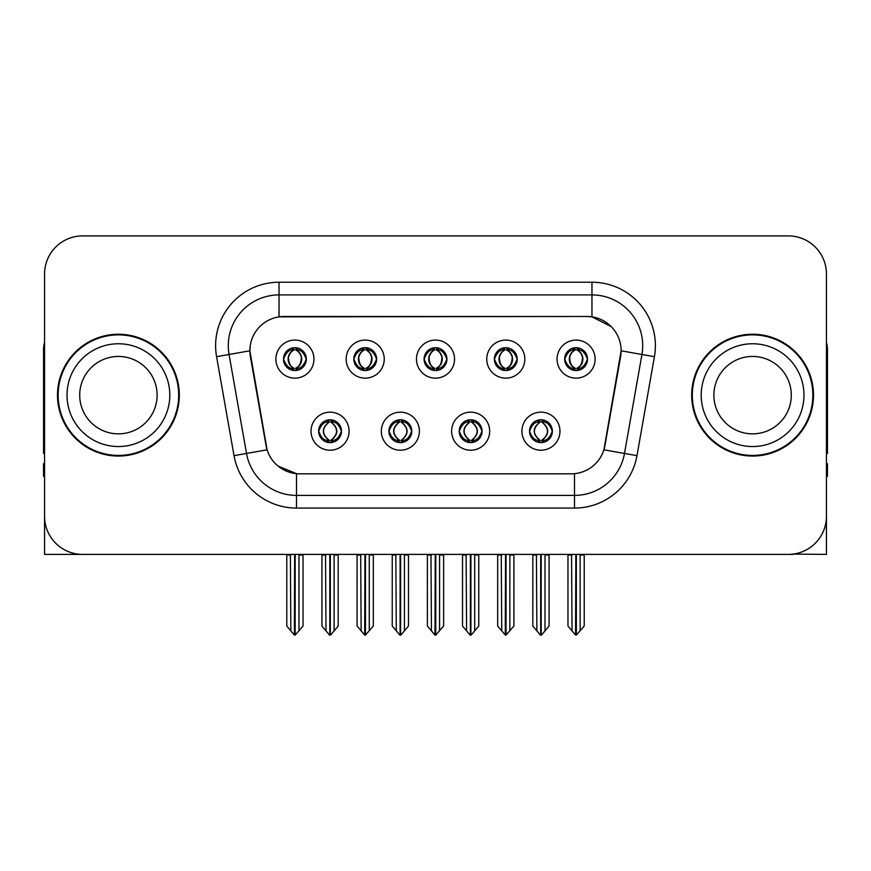 <?xml version="1.0" encoding="UTF-8"?>
<svg xmlns="http://www.w3.org/2000/svg" width="871" height="871" viewBox="0 0 871 871"><rect width="100%" height="100%" fill="white"/><g stroke="black" fill="none" stroke-linecap="round" stroke-linejoin="round"><path stroke-width="1.31" d="M424.079 359.113A11.421 11.421 0 0 0 435.5 370.534A11.421 11.421 0 0 0 446.921 359.113A11.421 11.421 0 0 0 435.5 347.692A11.421 11.421 0 0 0 424.079 359.113L424.188 359.113C426.55 365.493 429.512 368.564 433.083 368.335L432.31 370.077M416.469 359.113A19.031 19.031 0 0 0 435.5 378.145A19.031 19.031 0 0 0 454.531 359.113A19.031 19.031 0 0 0 435.5 340.082A19.031 19.031 0 0 0 416.469 359.113M459.224 431.189A11.421 11.421 0 0 0 470.645 442.61A11.421 11.421 0 0 0 482.066 431.189A11.421 11.421 0 0 0 470.645 419.768A11.421 11.421 0 0 0 459.224 431.189L459.333 431.189C461.499 437.329 464.461 440.41 468.239 440.41L469.589 440.41C462.033 434.259 462.033 428.107 469.589 421.956L468.239 421.956C464.537 421.88 461.565 424.961 459.333 431.189M451.614 431.189A19.031 19.031 0 0 0 470.645 450.22A19.031 19.031 0 0 0 489.676 431.189A19.031 19.031 0 0 0 470.645 412.157A19.031 19.031 0 0 0 451.614 431.189M494.38 359.113A11.421 11.421 0 0 0 505.79 370.534A11.421 11.421 0 0 0 517.211 359.113A11.421 11.421 0 0 0 505.79 347.692A11.421 11.421 0 0 0 494.38 359.113L494.478 359.113C496.851 365.493 499.812 368.564 503.373 368.335L502.6 370.077M486.758 359.113A19.031 19.031 0 0 0 505.79 378.145A19.031 19.031 0 0 0 524.832 359.113A19.031 19.031 0 0 0 505.79 340.082A19.031 19.031 0 0 0 486.758 359.113M564.669 359.113A11.421 11.421 0 0 0 576.09 370.534A11.421 11.421 0 0 0 587.511 359.113A11.421 11.421 0 0 0 576.09 347.692A11.421 11.421 0 0 0 564.669 359.113L564.778 359.113C567.141 365.493 570.102 368.564 573.673 368.335L572.9 370.077M557.059 359.113A19.031 19.031 0 0 0 576.09 378.145A19.031 19.031 0 0 0 595.122 359.113A19.031 19.031 0 0 0 576.09 340.082A19.031 19.031 0 0 0 557.059 359.113M353.789 359.113A11.421 11.421 0 0 0 365.21 370.534A11.421 11.421 0 0 0 376.62 359.113A11.421 11.421 0 0 0 365.21 347.692A11.421 11.421 0 0 0 353.789 359.113L353.887 359.113C356.261 365.493 359.222 368.564 362.793 368.335L362.009 370.077M346.168 359.113A19.031 19.031 0 0 0 365.21 378.145A19.031 19.031 0 0 0 384.242 359.113A19.031 19.031 0 0 0 365.21 340.082A19.031 19.031 0 0 0 346.168 359.113M283.489 359.113A11.421 11.421 0 0 0 294.91 370.534A11.421 11.421 0 0 0 306.331 359.113A11.421 11.421 0 0 0 294.91 347.692A11.421 11.421 0 0 0 283.489 359.113L283.598 359.113C285.96 365.493 288.922 368.564 292.493 368.335L291.72 370.077M275.878 359.113A19.031 19.031 0 0 0 294.91 378.145A19.031 19.031 0 0 0 313.941 359.113A19.031 19.031 0 0 0 294.91 340.082A19.031 19.031 0 0 0 275.878 359.113M318.634 431.189A11.421 11.421 0 0 0 330.055 442.61A11.421 11.421 0 0 0 341.476 431.189A11.421 11.421 0 0 0 330.055 419.768A11.421 11.421 0 0 0 318.634 431.189L318.742 431.189C320.909 437.329 323.87 440.41 327.648 440.41L328.998 440.41C321.443 434.259 321.443 428.107 328.998 421.956L327.648 421.956C323.947 421.88 320.974 424.961 318.742 431.189M311.023 431.189A19.031 19.031 0 0 0 330.055 450.22A19.031 19.031 0 0 0 349.086 431.189A19.031 19.031 0 0 0 330.055 412.157A19.031 19.031 0 0 0 311.023 431.189M388.934 431.189A11.421 11.421 0 0 0 400.355 442.61A11.421 11.421 0 0 0 411.776 431.189A11.421 11.421 0 0 0 400.355 419.768A11.421 11.421 0 0 0 388.934 431.189L389.043 431.189C391.199 437.329 394.171 440.41 397.938 440.41L399.288 440.41C391.732 434.259 391.732 428.107 399.288 421.956L397.938 421.956C394.236 421.88 391.275 424.961 389.043 431.189M381.324 431.189A19.031 19.031 0 0 0 400.355 450.22A19.031 19.031 0 0 0 419.387 431.189A19.031 19.031 0 0 0 400.355 412.157A19.031 19.031 0 0 0 381.324 431.189M529.524 431.189A11.421 11.421 0 0 0 540.945 442.61A11.421 11.421 0 0 0 552.366 431.189A11.421 11.421 0 0 0 540.945 419.768A11.421 11.421 0 0 0 529.524 431.189L529.622 431.189C531.789 437.329 534.761 440.41 538.528 440.41L539.878 440.41C532.323 434.259 532.323 428.107 539.878 421.956L538.528 421.956C534.827 421.88 531.854 424.961 529.622 431.189M521.914 431.189A19.031 19.031 0 0 0 540.945 450.22A19.031 19.031 0 0 0 559.977 431.189A19.031 19.031 0 0 0 540.945 412.157A19.031 19.031 0 0 0 521.914 431.189M249.868 350.741A34.263 34.263 0 0 0 250.391 356.685L266.047 445.506A34.263 34.263 0 0 0 299.787 473.824L571.213 473.824A34.263 34.263 0 0 0 604.953 445.506L620.609 356.685A34.263 34.263 0 0 0 586.88 316.478L284.12 316.478A34.263 34.263 0 0 0 249.868 350.741L250.249 345.667M793.187 554.087L826.437 554.392L826.437 273.973A38.063 38.063 0 0 0 788.364 235.91L82.636 235.91A38.063 38.063 0 0 0 44.563 273.973L44.563 554.392L159.012 554.392M711.988 554.392L793.187 554.392M57.508 395.151A60.905 60.905 0 0 0 118.412 456.056A60.905 60.905 0 0 0 179.317 395.151A60.905 60.905 0 0 0 118.412 334.246A60.905 60.905 0 0 0 57.508 395.151M691.683 395.151A60.905 60.905 0 0 0 752.588 456.056A60.905 60.905 0 0 0 813.492 395.151A60.905 60.905 0 0 0 752.588 334.246A60.905 60.905 0 0 0 691.683 395.151M279.047 282.226L591.953 282.226A63.441 63.441 0 0 1 654.426 356.685L636.973 455.653A63.441 63.441 0 0 1 574.501 508.076L296.499 508.076A63.441 63.441 0 0 1 234.027 455.653L216.574 356.685A63.441 63.441 0 0 1 279.047 282.226L279.047 294.91L591.953 294.91A50.758 50.758 0 0 1 641.938 354.475L624.485 453.453A50.758 50.758 0 0 1 574.501 495.392L296.499 495.392A50.758 50.758 0 0 1 246.515 453.453L229.062 354.475A50.758 50.758 0 0 1 279.047 294.91L279.047 316.859L586.88 316.478L591.953 316.859L611.094 326.516M571.213 473.824L299.787 473.824M296.499 508.076L296.499 473.661L278.219 466.17M654.426 356.685L621.132 350.806L603.897 449.817L636.973 455.653M234.027 455.653L267.103 449.817L249.868 350.806L229.062 354.475A50.758 50.758 0 0 1 228.3 345.667M604.953 445.506L604.746 446.583M266.254 446.583L266.047 445.506M788.364 235.91L82.636 235.91M44.563 273.973L44.563 516.329A38.063 38.063 0 0 0 82.636 554.392L788.364 554.392A38.063 38.063 0 0 0 826.437 516.329L826.437 273.973M542.905 442.435L542.002 440.41L543.352 440.41C547.053 440.497 550.026 437.416 552.258 431.167C550.08 425.026 547.108 421.956 543.352 421.956L544.135 420.225M542.905 419.942L542.002 421.956L543.352 421.956M540.26 440.41L540.26 440.41C532.508 434.259 532.508 428.107 540.26 421.956L540.26 421.956M542.002 421.956L542.002 421.956C549.557 428.107 549.557 434.259 542.002 440.41L541.631 440.41C549.383 434.259 549.383 428.107 541.631 421.956M536.416 554.392L536.884 630.876L540.423 635.09L541.457 635.09L549.068 626.031L549.068 555.023L545.006 555.023L545.006 630.876M541.196 554.392L541.196 635.09M545.475 554.392L545.006 555.023M549.068 554.392L549.068 555.023M540.684 635.09L540.684 554.392M532.823 554.392L532.823 626.031L536.884 630.876M536.884 555.023L532.823 555.023M571.561 554.392L572.029 630.876L575.568 635.09L575.84 554.392M576.341 554.392L576.341 635.09L584.212 626.031L584.212 555.023L580.151 555.023L580.619 554.392M567.968 554.392L567.968 626.031L572.029 630.876M572.029 555.023L567.968 555.023M580.151 630.876L580.151 555.023M584.212 554.392L584.212 555.023M574.12 370.36L575.023 368.335L573.673 368.335M574.12 347.867L575.023 349.892L573.673 349.892C569.993 349.826 567.032 352.897 564.778 359.113M587.511 359.113L587.402 359.113C585.203 352.973 582.242 349.902 578.507 349.892L577.157 349.892C580.783 351.83 582.699 354.9 582.917 359.113C582.699 363.327 580.783 366.397 577.157 368.335L578.507 368.335L579.28 370.077M587.402 359.113C585.116 365.385 582.155 368.455 578.507 368.335M575.023 368.335L575.404 368.335C571.681 366.397 569.71 363.327 569.492 359.113C569.71 354.9 571.681 351.83 575.404 349.892C572.704 350.98 570.788 353.484 569.656 357.393C569.972 363.566 571.888 367.214 575.404 368.335L575.023 368.335C571.398 366.397 569.482 363.327 569.264 359.113C569.482 354.9 571.398 351.83 575.023 349.892L575.023 349.892M576.776 368.335C580.5 366.397 582.47 363.327 582.688 359.113C582.47 354.9 580.5 351.83 576.776 349.892L576.776 349.892C579.476 350.98 581.393 353.484 582.525 357.393C582.209 363.566 580.293 367.214 576.765 368.335L577.723 370.415M472.615 442.435L471.712 440.41L473.062 440.41C476.764 440.497 479.736 437.416 481.957 431.167C479.779 425.026 476.818 421.956 473.062 421.956L473.835 420.225M472.615 419.942L471.712 421.956L473.062 421.956M469.959 440.41L469.959 440.41C461.946 434.259 461.946 428.107 469.97 421.956C462.207 428.107 462.207 434.259 469.959 440.41L469.023 442.49M469.589 421.956L468.685 419.942M471.712 421.956L471.712 421.956C479.268 428.107 479.268 434.259 471.712 440.41L471.331 440.41C479.083 434.259 479.083 428.107 471.331 421.956L472.278 419.887M471.712 440.41L471.331 440.41C479.355 434.259 479.355 428.107 471.32 421.956M466.116 554.392L466.584 630.876L470.122 635.09L471.167 635.09L478.767 626.031L478.767 555.023L474.706 555.023L474.706 630.876M470.906 554.392L470.906 635.09M475.174 554.392L474.706 555.023M478.767 554.392L478.767 555.023M470.394 635.09L470.394 554.392M462.523 554.392L462.523 626.031L466.584 630.876M466.584 555.023L462.523 555.023M402.315 442.435L401.411 440.41L402.761 440.41C406.474 440.497 409.435 437.416 411.667 431.167C409.49 425.026 406.528 421.956 402.761 421.956L403.545 420.225M402.315 419.942L401.411 421.956L402.761 421.956M399.669 440.41L399.669 440.41C391.645 434.259 391.645 428.107 399.68 421.956C391.917 428.107 391.917 434.259 399.669 440.41L398.722 442.49M399.288 421.956L398.385 419.942M401.411 421.956L401.411 421.956C408.967 428.107 408.967 434.259 401.411 440.41L401.041 440.41C408.793 434.259 408.793 428.107 401.041 421.956L401.977 419.887M401.411 440.41L401.041 440.41C409.054 434.259 409.054 428.107 401.03 421.956M395.826 554.392L396.294 630.876L399.833 635.09L400.878 635.09L408.477 626.031L408.477 555.023L404.416 555.023L404.416 630.876M400.606 554.392L400.606 635.09M404.884 554.392L404.416 555.023M408.477 554.392L408.477 555.023M400.094 635.09L400.094 554.392M392.233 554.392L392.233 626.031L396.294 630.876M396.294 555.023L392.233 555.023M332.025 442.435L331.122 440.41L332.472 440.41C336.173 440.497 339.146 437.416 341.378 431.167C339.2 425.026 336.228 421.956 332.472 421.956L333.245 420.225M332.025 419.942L331.122 421.956L332.472 421.956M329.369 440.41L329.369 440.41C321.617 434.259 321.617 428.107 329.369 421.956L329.369 421.956M331.122 421.956L331.122 421.956C338.677 428.107 338.677 434.259 331.122 440.41L330.74 440.41C338.492 434.259 338.492 428.107 330.74 421.956M325.525 554.392L325.994 630.876L329.543 635.09L330.577 635.09L338.177 626.031L338.177 555.023L334.116 555.023L334.116 630.876M330.316 554.392L330.316 635.09M334.584 554.392L334.116 555.023M338.177 554.392L338.177 555.023M329.804 635.09L329.804 554.392M321.932 554.392L321.932 626.031L325.994 630.876M325.994 555.023L321.932 555.023M501.261 554.392L501.74 630.876L505.278 635.09L505.539 554.392M506.051 554.392L506.051 635.09L513.912 626.031L513.912 555.023L509.851 555.023L510.33 554.392M497.679 554.392L497.679 626.031L501.74 630.876M501.74 555.023L497.679 555.023M509.851 630.876L509.851 555.023M513.912 554.392L513.912 555.023M503.83 370.36L504.734 368.335L503.373 368.335M503.83 347.867L504.734 349.892L503.373 349.892C499.704 349.826 496.731 352.897 494.478 359.113M517.211 359.113L517.113 359.113C514.913 352.973 511.941 349.902 508.207 349.892L506.857 349.892C510.482 351.83 512.409 354.9 512.616 359.113C512.409 363.327 510.482 366.397 506.857 368.335L508.207 368.335L508.991 370.077M517.113 359.113C514.826 365.385 511.854 368.455 508.207 368.335M504.734 368.335L505.104 368.335C501.38 366.397 499.421 363.327 499.192 359.113C499.421 354.9 501.38 351.83 505.104 349.892C502.404 350.98 500.487 353.484 499.366 357.393C499.682 363.566 501.598 367.214 505.115 368.335L504.734 368.335C501.108 366.397 499.181 363.327 498.974 359.113C499.181 354.9 501.108 351.83 504.734 349.892L504.734 349.892M506.487 368.335C510.199 366.397 512.17 363.327 512.388 359.113C512.17 354.9 510.199 351.83 506.487 349.892L506.487 349.892C509.176 350.98 511.103 353.484 512.224 357.393C511.908 363.566 509.992 367.214 506.476 368.335L507.423 370.415M430.971 554.392L431.439 630.876L434.977 635.09L435.25 554.392M435.75 554.392L435.75 635.09L443.622 626.031L443.622 555.023L439.561 555.023L440.029 554.392M427.378 554.392L427.378 626.031L431.439 630.876M431.439 555.023L427.378 555.023M439.561 630.876L439.561 555.023M443.622 554.392L443.622 555.023M433.529 370.36L434.433 368.335L433.083 368.335M433.529 347.867L434.433 349.892L433.083 349.892C429.403 349.826 426.442 352.897 424.188 359.113M446.921 359.113L446.812 359.113C444.613 352.973 441.651 349.902 437.917 349.892L436.567 349.892C440.193 351.83 442.109 354.9 442.326 359.113C442.109 363.327 440.193 366.397 436.567 368.335L437.917 368.335L438.69 370.077M446.812 359.113C444.526 365.385 441.564 368.455 437.917 368.335M434.433 349.892C430.807 351.83 428.891 354.9 428.674 359.113C428.891 363.327 430.807 366.397 434.433 368.335L434.814 368.335C431.091 366.397 429.12 363.327 428.902 359.113C429.12 354.9 431.091 351.83 434.814 349.892L434.814 349.892M436.186 349.892L436.186 349.892C439.909 351.83 441.88 354.9 442.098 359.113C441.88 363.327 439.909 366.397 436.186 368.335L436.186 368.335M360.67 554.392L361.149 630.876L364.688 635.09L364.949 554.392M365.461 554.392L365.461 635.09L373.321 626.031L373.321 555.023L369.26 555.023L369.74 554.392M357.088 554.392L357.088 626.031L361.149 630.876M361.149 555.023L357.088 555.023M369.26 630.876L369.26 555.023M373.321 554.392L373.321 555.023M363.24 370.36L364.143 368.335L362.793 368.335M363.24 347.867L364.143 349.892L362.793 349.892C359.113 349.826 356.141 352.897 353.887 359.113M376.62 359.113L376.522 359.113C374.323 352.973 371.351 349.902 367.627 349.892L366.266 349.892C369.892 351.83 371.819 354.9 372.026 359.113C371.819 363.327 369.892 366.397 366.266 368.335L367.627 368.335L368.4 370.077M376.522 359.113C374.236 365.385 371.264 368.455 367.627 368.335M364.143 368.335L364.514 368.335C360.801 366.397 358.83 363.327 358.612 359.113C358.83 354.9 360.801 351.83 364.514 349.892C361.824 350.98 359.897 353.484 358.776 357.393C359.092 363.566 361.008 367.214 364.524 368.335L364.143 368.335C360.518 366.397 358.591 363.327 358.384 359.113C358.591 354.9 360.518 351.83 364.143 349.892L364.143 349.892M365.896 368.335C369.62 366.397 371.579 363.327 371.808 359.113C371.579 354.9 369.62 351.83 365.896 349.892L365.896 349.892C368.596 350.98 370.513 353.484 371.634 357.393C371.318 363.566 369.402 367.214 365.885 368.335L366.833 370.415M290.381 554.392L290.849 630.876L294.387 635.09L294.659 554.392M295.16 554.392L295.16 635.09L303.032 626.031L303.032 555.023L298.971 555.023L299.439 554.392M286.788 554.392L286.788 626.031L290.849 630.876M290.849 555.023L286.788 555.023M298.971 630.876L298.971 555.023M303.032 554.392L303.032 555.023M292.939 370.36L293.843 368.335L292.493 368.335M292.939 347.867L293.843 349.892L292.493 349.892C288.813 349.826 285.851 352.897 283.598 359.113M306.331 359.113L306.222 359.113C304.023 352.973 301.061 349.902 297.327 349.892L295.977 349.892C299.602 351.83 301.518 354.9 301.736 359.113C301.518 363.327 299.602 366.397 295.977 368.335L297.327 368.335L298.1 370.077M306.222 359.113C303.935 365.385 300.974 368.455 297.327 368.335M293.843 368.335L294.224 368.335C290.5 366.397 288.53 363.327 288.312 359.113C288.53 354.9 290.5 351.83 294.224 349.892C291.524 350.98 289.608 353.484 288.475 357.393C288.791 363.566 290.707 367.214 294.235 368.335L293.843 368.335C290.217 366.397 288.301 363.327 288.083 359.113C288.301 354.9 290.217 351.83 293.843 349.892L293.843 349.892M295.596 368.335C299.319 366.397 301.29 363.327 301.508 359.113C301.29 354.9 299.319 351.83 295.596 349.892L295.596 349.892C298.296 350.98 300.212 353.484 301.344 357.393C301.028 363.566 299.112 367.214 295.596 368.335L296.543 370.415M44.563 476.361L43.55 476.361L43.55 463.666L44.563 463.666M44.563 453.453A25.379 25.379 0 0 0 43.55 453.519L43.55 349.467A25.379 25.379 0 0 1 44.563 342.368M826.437 463.666L827.45 463.666L827.45 476.361L826.437 476.361M826.437 342.368A25.379 25.379 0 0 1 827.45 349.467L827.45 453.519A25.379 25.379 0 0 0 826.437 453.453M157.118 395.151A38.705 38.705 0 0 0 118.412 356.446A38.705 38.705 0 0 0 79.707 395.151A38.705 38.705 0 0 0 118.412 433.845A38.705 38.705 0 0 0 157.118 395.151A38.705 38.705 0 0 1 118.412 433.845A38.705 38.705 0 0 1 79.707 395.151M58.139 395.151A60.273 60.273 0 0 1 118.412 334.878A60.273 60.273 0 0 1 178.686 395.151A60.273 60.273 0 0 1 118.412 455.424A60.273 60.273 0 0 1 58.139 395.151M791.293 395.151A38.705 38.705 0 0 0 752.588 356.446A38.705 38.705 0 0 0 713.882 395.151A38.705 38.705 0 0 0 752.588 433.845A38.705 38.705 0 0 0 791.293 395.151A38.705 38.705 0 0 1 752.588 433.845A38.705 38.705 0 0 1 713.882 395.151M692.314 395.151A60.273 60.273 0 0 1 752.588 334.878A60.273 60.273 0 0 1 812.861 395.151A60.273 60.273 0 0 1 752.588 455.424A60.273 60.273 0 0 1 692.314 395.151M591.953 282.226L591.953 316.859M574.501 473.661L574.501 508.076M216.574 356.685L229.062 354.475M538.528 440.41L537.755 442.152M538.975 442.435L539.878 440.41M538.528 421.956L537.755 420.225M538.975 419.942L539.878 421.956M543.352 440.41L544.135 442.152M573.673 349.892L572.9 348.15M578.507 349.892L579.28 348.15M578.061 347.867L577.157 349.892M578.061 370.36L577.157 368.335M468.239 440.41L467.455 442.152M468.685 442.435L469.589 440.41M468.239 421.956L467.455 420.225M473.062 440.41L473.835 442.152M397.938 440.41L397.165 442.152M398.385 442.435L399.288 440.41M397.938 421.956L397.165 420.225M402.761 440.41L403.545 442.152M327.648 440.41L326.865 442.152M328.095 442.435L328.998 440.41M327.648 421.956L326.865 420.225M328.095 419.942L328.998 421.956M332.472 440.41L333.245 442.152M503.373 349.892L502.6 348.15M508.207 349.892L508.991 348.15M507.76 347.867L506.857 349.892M507.76 370.36L506.857 368.335M433.083 349.892L432.31 348.15M437.917 349.892L438.69 348.15M437.471 347.867L436.567 349.892M437.471 370.36L436.567 368.335M362.793 349.892L362.009 348.15M367.627 349.892L368.4 348.15M367.17 347.867L366.266 349.892M367.17 370.36L366.266 368.335M292.493 349.892L291.72 348.15M297.327 349.892L298.1 348.15M296.88 347.867L295.977 349.892M296.88 370.36L295.977 368.335M67.023 395.151A51.389 51.389 0 0 1 118.412 343.762A51.389 51.389 0 0 1 169.801 395.151A51.389 51.389 0 0 1 118.412 446.54A51.389 51.389 0 0 1 67.023 395.151M701.199 395.151A51.389 51.389 0 0 1 752.588 343.762A51.389 51.389 0 0 1 803.977 395.151A51.389 51.389 0 0 1 752.588 446.54A51.389 51.389 0 0 1 701.199 395.151M539.312 442.49L540.27 440.41C532.235 434.259 532.235 428.107 540.27 421.956L539.312 419.887M542.568 419.887L541.62 421.956C549.645 428.107 549.645 434.259 541.62 440.41L542.568 442.49M574.457 370.415L575.404 368.335M574.457 347.812L575.404 349.892M577.723 347.812L576.765 349.892M469.023 419.887L469.97 421.956M472.278 442.49L471.32 440.41M398.722 419.887L399.68 421.956M401.977 442.49L401.03 440.41M328.432 442.49L329.38 440.41C321.355 434.259 321.355 428.107 329.38 421.956L328.432 419.887M331.688 419.887L330.73 421.956C338.765 428.107 338.765 434.259 330.73 440.41L331.688 442.49M504.167 370.415L505.115 368.335M504.167 347.812L505.115 349.892M507.423 347.812L506.476 349.892M433.867 370.415L434.825 368.335C431.297 367.214 429.381 363.566 429.065 357.393C430.198 353.484 432.114 350.98 434.825 349.892L433.867 347.812M437.133 347.812L436.175 349.892C438.886 350.98 440.802 353.484 441.935 357.393C441.619 363.566 439.703 367.214 436.175 368.335L437.133 370.415M363.577 370.415L364.524 368.335M363.577 347.812L364.524 349.892M366.833 347.812L365.885 349.892M293.277 370.415L294.235 368.335M293.277 347.812L294.235 349.892M296.543 347.812L295.596 349.892"/></g></svg>
